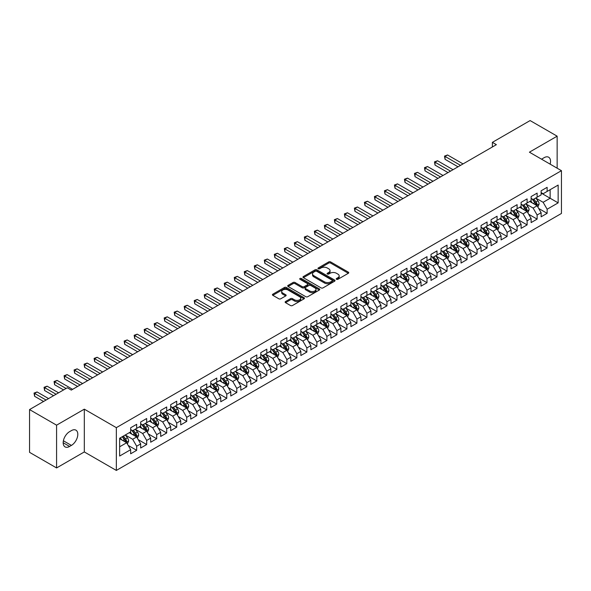 <?xml version="1.0" encoding="UTF-8"?>
<svg xmlns="http://www.w3.org/2000/svg" width="591" height="591" viewBox="0 0 591 591"><rect width="100%" height="100%" fill="white"/><g stroke="black" fill="none" stroke-linecap="round" stroke-linejoin="round"><path stroke-width="0.89" d="M336.523 279.307A0.975 0.561 0 0 0 337.897 279.307L348.343 273.278A1.389 0.805 0 0 0 348.749 272.71A1.389 0.805 0 0 0 348.343 272.141L330.65 261.931A1.389 0.805 0 0 0 328.685 261.931L318.246 267.959A0.975 0.561 0 0 0 317.965 268.351A0.975 0.561 0 0 0 318.246 268.75A0.975 0.561 0 0 0 319.62 268.75L320.972 267.974A4.447 2.571 0 0 1 327.266 267.974L328.736 268.824A4.447 2.571 0 0 1 330.037 270.641A4.447 2.571 0 0 1 328.736 272.451L327.384 273.234A0.975 0.561 0 0 0 327.104 273.633A0.975 0.561 0 0 0 327.384 274.025A0.975 0.561 0 0 0 328.759 274.025L330.11 273.249A4.447 2.571 0 0 1 336.405 273.249L337.875 274.098A4.447 2.571 0 0 1 339.175 275.916A4.447 2.571 0 0 1 337.875 277.726L336.523 278.509A0.975 0.561 0 0 0 336.242 278.908A0.975 0.561 0 0 0 336.523 279.307L336.523 278.509M285.549 301.528A1.389 0.805 0 0 0 285.143 302.097A1.389 0.805 0 0 0 285.549 302.666L290.513 305.532A1.389 0.805 0 0 0 292.479 305.532L304.07 298.832A1.389 0.805 0 0 0 304.476 298.27A1.389 0.805 0 0 0 304.07 297.701L286.384 287.485A1.389 0.805 0 0 0 284.419 287.485L272.82 294.185A1.389 0.805 0 0 0 272.414 294.746A1.389 0.805 0 0 0 272.82 295.315L278.819 298.78A1.389 0.805 0 0 0 280.784 298.78L285.741 295.914A1.389 0.805 0 0 0 286.155 295.345A1.389 0.805 0 0 0 285.741 294.776L282.771 293.062A3.716 2.15 0 0 1 281.685 291.548A3.716 2.15 0 0 1 283.976 289.56A3.716 2.15 0 0 1 288.031 290.026L299.674 296.748A3.716 2.15 0 0 1 300.76 298.27A3.716 2.15 0 0 1 298.47 300.25A3.716 2.15 0 0 1 294.414 299.785L292.479 298.662A1.389 0.805 0 0 0 290.513 298.662L285.549 301.528L285.549 302.666L290.513 299.822L290.513 298.662M56.581 425.173L56.581 467.946L84.314 451.938L84.314 409.164L56.581 425.173L29.55 409.57L67.293 387.777L71.297 390.09L496.374 144.669L492.369 142.357L492.369 146.982M84.314 409.164L116.346 427.655L561.45 170.681L561.45 213.454L116.346 470.429L116.346 427.655M557.143 168.199L557.143 136.174L529.41 152.183L561.45 170.681M557.143 136.174L530.112 120.571L492.369 142.357M321.068 287.883A1.389 0.805 0 0 0 323.041 287.883L334.632 281.19A1.389 0.805 0 0 0 335.038 280.622A1.389 0.805 0 0 0 334.632 280.053L316.946 269.843A1.389 0.805 0 0 0 314.981 269.843L303.382 276.536A1.389 0.805 0 0 0 302.976 277.105A1.389 0.805 0 0 0 303.382 277.674L321.068 287.883M300.383 279.513A0.975 0.561 0 0 1 301.366 279.654L301.366 278.494L319.354 288.881A1.389 0.805 0 0 1 319.761 289.442A1.389 0.805 0 0 1 319.354 290.011L307.756 296.704A1.389 0.805 0 0 1 305.791 296.704L288.105 286.495L293.062 283.65L293.062 282.498L288.105 285.357A1.389 0.805 0 0 0 287.699 285.926A1.389 0.805 0 0 0 288.105 286.495L288.105 285.357M293.062 283.65A1.389 0.805 0 0 1 295.035 283.65L295.035 282.498A1.389 0.805 0 0 0 293.062 282.498M295.035 282.498L302.208 286.635A1.389 0.805 0 0 0 304.173 286.635L307.46 284.736A1.389 0.805 0 0 0 307.867 284.168A1.389 0.805 0 0 0 307.46 283.599L299.992 279.292A0.975 0.561 0 0 1 299.711 278.893A0.975 0.561 0 0 1 300.309 278.376A0.975 0.561 0 0 1 301.366 278.494M541.127 193.05L550.14 198.251L550.14 189.696L558.148 185.072L547.133 191.432L547.133 187.325L541.127 190.797L541.127 194.897L537.123 197.209L537.123 193.109L531.117 196.574L531.117 200.681L527.113 202.994L527.113 198.886L521.107 202.358L521.107 206.458L517.103 208.771L517.103 204.671L511.097 208.135L511.097 212.243L507.085 214.548L507.085 210.448L501.079 213.912L501.079 218.02L497.075 220.332L497.075 216.225L491.069 219.697L491.069 223.797L487.065 226.109L487.065 222.009L481.059 225.474L481.059 229.581L477.055 231.894L477.055 227.786L471.049 231.258L471.049 235.358L467.045 237.671L467.045 233.571L461.039 237.035L461.039 241.143L457.035 243.448L457.035 239.348L451.029 242.812L451.029 246.92L447.018 249.232L447.018 245.125L441.012 248.597L441.012 252.697L437.008 255.009L437.008 250.909L431.002 254.374L431.002 258.481L426.998 260.794L426.998 256.686L420.991 260.158L420.991 264.258L416.987 266.571L416.987 262.47L410.981 265.935L410.981 270.043L406.977 272.348L406.977 268.248L400.971 271.712L400.971 275.82L396.967 278.132L396.967 274.025L390.961 277.497L390.961 281.597L386.95 283.909L386.95 279.809L380.944 283.274L380.944 287.381L376.94 289.693L376.94 285.586L370.934 289.058L370.934 293.158L366.93 295.47L366.93 291.37L360.924 294.835L360.924 298.943L356.92 301.247L356.92 297.147L350.914 300.612L350.914 304.72L346.91 307.032L346.91 302.924L340.904 306.397L340.904 310.497L336.9 312.809L336.9 308.709L330.894 312.174L330.894 316.281L326.882 318.593L326.882 314.486L320.876 317.958L320.876 322.058L316.872 324.37L316.872 320.27L310.866 323.735L310.866 327.842L306.862 330.147L306.862 326.047L300.856 329.512L300.856 333.62L296.852 335.932L296.852 331.824L290.846 335.296L290.846 339.397L286.842 341.709L286.842 337.609L280.836 341.073L280.836 345.181L276.832 347.493L276.832 343.386L270.826 346.858L270.826 350.958L266.814 353.27L266.814 349.17L260.808 352.635L260.808 356.735L256.804 359.047L256.804 354.947L250.798 358.412L250.798 362.519L246.794 364.832L246.794 360.724L240.788 364.196L240.788 368.296L236.784 370.609L236.784 366.509L230.778 369.973L230.778 374.081L226.774 376.393L226.774 372.286L220.768 375.758L220.768 379.858L216.764 382.17L216.764 378.07L210.758 381.535L210.758 385.635L206.747 387.947L206.747 383.847L200.741 387.312L200.741 391.419L196.737 393.732L196.737 389.624L190.73 393.096L190.73 397.196L186.726 399.509L186.726 395.409L180.72 398.873L180.72 402.981L176.716 405.293L176.716 401.186L170.71 404.658L170.71 408.758L166.706 411.07L166.706 406.97L160.7 410.435L160.7 414.535L156.696 416.847L156.696 412.747L150.69 416.212L150.69 420.319L146.679 422.631L146.679 418.524L140.673 421.996L140.673 426.096L136.669 428.409L136.669 424.308L130.663 427.773L130.663 431.881L119.648 438.234L119.648 456.038L130.663 449.677L126.659 442.748L119.648 438.699M558.148 185.072L558.148 202.876L547.133 209.236L543.129 202.299L535.874 198.111M538.674 208.453L547.133 213.336L547.133 209.236M547.133 213.336L541.127 216.808L541.127 212.701L537.123 215.013L533.119 208.076L525.857 203.888M528.664 214.238L537.123 219.121L537.123 215.013M537.123 219.121L531.117 222.585L531.117 218.485L527.113 220.798L523.109 213.861L515.847 209.665M518.654 220.015L527.113 224.898L527.113 220.798M527.113 224.898L521.107 228.362L521.107 224.262L517.103 226.575L513.099 219.638L505.837 215.449M508.644 225.792L517.103 230.675L517.103 226.575M517.103 230.675L511.097 234.147L511.097 230.039L507.085 232.352L503.081 225.415L495.827 221.226M498.627 231.576L507.085 236.459L507.085 232.352M507.085 236.459L501.079 239.924L501.079 235.824L497.075 238.136L493.071 231.199L485.817 227.01M488.617 237.353L497.075 242.236L497.075 238.136M497.075 242.236L491.069 245.708L491.069 241.601L487.065 243.913L483.061 236.976L475.807 232.788M478.607 243.137L487.065 248.021L487.065 243.913M487.065 248.021L481.059 251.485L481.059 247.385L477.055 249.698L473.051 242.761L465.789 238.565M468.597 248.914L477.055 253.798L477.055 249.698M477.055 253.798L471.049 257.262L471.049 253.162L467.045 255.475L463.041 248.538L455.779 244.349M458.586 254.691L467.045 259.575L467.045 255.475M467.045 259.575L461.039 263.047L461.039 258.939L457.035 261.252L453.031 254.315L445.769 250.126M448.576 260.476L457.035 265.359L457.035 261.252M457.035 265.359L451.029 268.824L451.029 264.724L447.018 267.036L443.014 260.099L435.759 255.91M438.559 266.253L447.018 271.136L447.018 267.036M447.018 271.136L441.012 274.608L441.012 270.501L437.008 272.813L433.004 265.876L425.749 261.687M428.549 272.03L437.008 276.92L437.008 272.813M437.008 276.92L431.002 280.385L431.002 276.285L426.998 278.597L422.993 271.661L415.739 267.464M418.539 277.814L426.998 282.697L426.998 278.597M426.998 282.697L420.991 286.162L420.991 282.062L416.987 284.374L412.983 277.438L405.722 273.249M408.529 283.591L416.987 288.474L416.987 284.374M416.987 288.474L410.981 291.947L410.981 287.839L406.977 290.151L402.973 283.215L395.711 279.026M398.519 289.376L406.977 294.259L406.977 290.151M406.977 294.259L400.971 297.724L400.971 293.624L396.967 295.936L392.963 288.999L385.701 284.81M388.509 295.153L396.967 300.036L396.967 295.936M396.967 300.036L390.961 303.508L390.961 299.401L386.95 301.713L382.946 294.776L375.691 290.587M378.491 300.93L386.95 305.82L386.95 301.713M386.95 305.82L380.944 309.285L380.944 305.185L376.94 307.49L372.936 300.56L365.681 296.364M368.481 306.714L376.94 311.597L376.94 307.49M376.94 311.597L370.934 315.062L370.934 310.962L366.93 313.274L362.926 306.337L355.671 302.149M358.471 312.491L366.93 317.374L366.93 313.274M366.93 317.374L360.924 320.847L360.924 316.739L356.92 319.051L352.916 312.114L345.654 307.926M348.461 318.276L356.92 323.159L356.92 319.051M356.92 323.159L350.914 326.624L350.914 322.523L346.91 324.836L342.906 317.899L335.644 313.71M338.451 324.053L346.91 328.936L346.91 324.836M346.91 328.936L340.904 332.408L340.904 328.3L336.9 330.613L332.896 323.676L325.634 319.487M328.441 329.83L336.9 334.72L336.9 330.613M336.9 334.72L330.894 338.185L330.894 334.085L326.882 336.39L322.878 329.46L315.624 325.264M318.423 335.614L326.882 340.497L326.882 336.39M326.882 340.497L320.876 343.962L320.876 339.862L316.872 342.174L312.868 335.237L305.613 331.049M308.413 341.391L316.872 346.274L316.872 342.174M316.872 346.274L310.866 349.746L310.866 345.639L306.862 347.951L302.858 341.014L295.603 336.826M298.403 347.176L306.862 352.059L306.862 347.951M306.862 352.059L300.856 355.523L300.856 351.423L296.852 353.736L292.848 346.799L285.586 342.61M288.393 352.953L296.852 357.836L296.852 353.736M296.852 357.836L290.846 361.308L290.846 357.2L286.842 359.513L282.838 352.576L275.576 348.387M278.383 358.73L286.842 363.62L286.842 359.513M286.842 363.62L280.836 367.085L280.836 362.985L276.832 365.29L272.828 358.36L265.566 354.164M268.373 364.514L276.832 369.397L276.832 365.29M276.832 369.397L270.826 372.862L270.826 368.762L266.814 371.074L262.81 364.137L255.556 359.949M258.356 370.291L266.814 375.174L266.814 371.074M266.814 375.174L260.808 378.646L260.808 374.539L256.804 376.851L252.8 369.914L245.546 365.726M248.346 376.075L256.804 380.959L256.804 376.851M256.804 380.959L250.798 384.423L250.798 380.323L246.794 382.636L242.79 375.699L235.536 371.51M238.336 381.852L246.794 386.736L246.794 382.636M246.794 386.736L240.788 390.208L240.788 386.1L236.784 388.413L232.78 381.476L225.518 377.287M228.325 387.63L236.784 392.52L236.784 388.413M236.784 392.52L230.778 395.985L230.778 391.885L226.774 394.19L222.77 387.26L215.508 383.064M218.315 393.414L226.774 398.297L226.774 394.19M226.774 398.297L220.768 401.762L220.768 397.662L216.764 399.974L212.76 393.037L205.498 388.848M208.305 399.191L216.764 404.074L216.764 399.974M216.764 404.074L210.758 407.546L210.758 403.439L206.747 405.751L202.743 398.814L195.488 394.625M198.288 404.975L206.747 409.858L206.747 405.751M206.747 409.858L200.741 413.323L200.741 409.223L196.737 411.535L192.732 404.599L185.478 400.41M188.278 410.752L196.737 415.636L196.737 411.535M196.737 415.636L190.73 419.108L190.73 415L186.726 417.312L182.722 410.376L175.468 406.187M178.268 416.529L186.726 421.42L186.726 417.312M186.726 421.42L180.72 424.885L180.72 420.777L176.716 423.09L172.712 416.16L165.45 411.964M168.258 422.314L176.716 427.197L176.716 423.09M176.716 427.197L170.71 430.662L170.71 426.562L166.706 428.874L162.702 421.937L155.44 417.748M158.248 428.091L166.706 432.974L166.706 428.874M166.706 432.974L160.7 436.446L160.7 432.339L156.696 434.651L152.692 427.714L145.43 423.525M148.238 433.875L156.696 438.758L156.696 434.651M156.696 438.758L150.69 442.223L150.69 438.123L146.679 440.435L142.675 433.498L135.42 429.31M138.22 439.652L146.679 444.535L146.679 440.435M146.679 444.535L140.673 448.008L140.673 443.9L136.669 446.212L132.665 439.276L125.41 435.087M128.21 445.429L136.669 450.32L136.669 446.212M136.669 450.32L130.663 453.785L130.663 449.677M130.663 429.568L132.665 430.721L136.669 428.409M119.648 446.789L126.659 442.748M140.673 423.784L142.675 424.944L146.679 422.631M132.665 439.276L136.669 436.963L129.259 432.686M140.673 443.9L136.669 436.963M150.69 418.007L152.692 419.159L156.696 416.847M142.675 433.498L146.679 431.186L139.277 426.909M150.69 438.123L146.679 431.186M160.7 412.23L162.702 413.382L166.706 411.07M152.692 427.714L156.696 425.402L149.287 421.124M160.7 432.339L156.696 425.402M170.71 406.445L172.712 407.605L176.716 405.293M162.702 421.937L166.706 419.625L159.297 415.347M170.71 426.562L166.706 419.625M180.72 400.668L182.722 401.821L186.726 399.509M172.712 416.16L176.716 413.848L169.307 409.57M180.72 420.777L176.716 413.848M190.73 394.884L192.732 396.044L196.737 393.732M182.722 410.376L186.726 408.063L179.317 403.786M190.73 415L186.726 408.063M200.741 389.107L202.743 390.259L206.747 387.947M192.732 404.599L196.737 402.286L189.327 398.009M200.741 409.223L196.737 402.286M210.758 383.33L212.76 384.482L216.764 382.17M202.743 398.814L206.747 396.502L199.344 392.225M210.758 403.439L206.747 396.502M220.768 377.546L222.77 378.705L226.774 376.393M212.76 393.037L216.764 390.725L209.354 386.448M220.768 397.662L216.764 390.725M230.778 371.769L232.78 372.921L236.784 370.609M222.77 387.26L226.774 384.948L219.364 380.67M230.778 391.885L226.774 384.948M240.788 365.984L242.79 367.144L246.794 364.832M232.78 381.476L236.784 379.163L229.374 374.886M240.788 386.1L236.784 379.163M250.798 360.207L252.8 361.36L256.804 359.047M242.79 375.699L246.794 373.386L239.385 369.109M250.798 380.323L246.794 373.386M260.808 354.43L262.81 355.583L266.814 353.27M252.8 369.914L256.804 367.602L249.395 363.325M260.808 374.539L256.804 367.602M270.826 348.646L272.828 349.806L276.832 347.493M262.81 364.137L266.814 361.825L259.412 357.548M270.826 368.762L266.814 361.825M280.836 342.869L282.838 344.021L286.842 341.709M272.828 358.36L276.832 356.048L269.422 351.771M280.836 362.985L276.832 356.048M290.846 337.084L292.848 338.244L296.852 335.932M282.838 352.576L286.842 350.264L279.432 345.986M290.846 357.2L286.842 350.264M300.856 331.307L302.858 332.46L306.862 330.147M292.848 346.799L296.852 344.487L289.442 340.209M300.856 351.423L296.852 344.487M310.866 325.53L312.868 326.683L316.872 324.37M302.858 341.014L306.862 338.702L299.452 334.425M310.866 345.639L306.862 338.702M320.876 319.746L322.878 320.906L326.882 318.593M312.868 335.237L316.872 332.925L309.462 328.648M320.876 339.862L316.872 332.925M330.894 313.969L332.896 315.121L336.9 312.809M322.878 329.46L326.882 327.148L319.48 322.871M330.894 334.085L326.882 327.148M340.904 308.184L342.906 309.344L346.91 307.032M332.896 323.676L336.9 321.364L329.49 317.086M340.904 328.3L336.9 321.364M350.914 302.407L352.916 303.56L356.92 301.247M342.906 317.899L346.91 315.587L339.5 311.309M350.914 322.523L346.91 315.587M360.924 296.63L362.926 297.783L366.93 295.47M352.916 312.114L356.92 309.802L349.51 305.525M360.924 316.739L356.92 309.802M370.934 290.846L372.936 292.006L376.94 289.693M362.926 306.337L366.93 304.025L359.52 299.748M370.934 310.962L366.93 304.025M380.944 285.069L382.946 286.221L386.95 283.909M372.936 300.56L376.94 298.248L369.53 293.971M380.944 305.185L376.94 298.248M390.961 279.284L392.963 280.444L396.967 278.132M382.946 294.776L386.95 292.464L379.548 288.186M390.961 299.401L386.95 292.464M400.971 273.507L402.973 274.66L406.977 272.348M392.963 288.999L396.967 286.687L389.558 282.409M400.971 293.624L396.967 286.687M410.981 267.73L412.983 268.883L416.987 266.571M402.973 283.215L406.977 280.902L399.568 276.625M410.981 287.839L406.977 280.902M420.991 261.946L422.993 263.106L426.998 260.794M412.983 277.438L416.987 275.125L409.578 270.848M420.991 282.062L416.987 275.125M431.002 256.169L433.004 257.321L437.008 255.009M422.993 271.661L426.998 269.348L419.588 265.071M431.002 276.285L426.998 269.348M441.012 250.385L443.014 251.544L447.018 249.232M433.004 265.876L437.008 263.564L429.598 259.286M441.012 270.501L437.008 263.564M451.029 244.608L453.031 245.76L457.035 243.448M443.014 260.099L447.018 257.787L439.615 253.509M451.029 264.724L447.018 257.787M461.039 238.83L463.041 239.983L467.045 237.671M453.031 254.315L457.035 252.002L449.625 247.725M461.039 258.939L457.035 252.002M471.049 233.046L473.051 234.206L477.055 231.894M463.041 248.538L467.045 246.225L459.635 241.948M471.049 253.162L467.045 246.225M481.059 227.269L483.061 228.422L487.065 226.109M473.051 242.761L477.055 240.448L469.646 236.171M481.059 247.385L477.055 240.448M491.069 221.485L493.071 222.644L497.075 220.332M483.061 236.976L487.065 234.664L479.656 230.387M491.069 241.601L487.065 234.664M501.079 215.708L503.081 216.86L507.085 214.548M493.071 231.199L497.075 228.887L489.666 224.61M501.079 235.824L497.075 228.887M511.097 209.931L513.099 211.083L517.103 208.771M503.081 225.415L507.085 223.102L499.683 218.825M511.097 230.039L507.085 223.102M521.107 204.146L523.109 205.306L527.113 202.994M513.099 219.638L517.103 217.325L509.693 213.048M521.107 224.262L517.103 217.325M531.117 198.369L533.119 199.522L537.123 197.209M523.109 213.861L527.113 211.548L519.703 207.271M531.117 218.485L527.113 211.548M541.127 192.585L543.129 193.745L547.133 191.432M533.119 208.076L537.123 205.764L529.713 201.487M541.127 212.701L537.123 205.764M29.55 409.57L29.55 452.337L56.581 467.946M84.314 451.938L116.346 470.429M543.129 202.299L550.14 198.251L558.148 202.876M550.147 164.158A9.064 5.23 120 0 0 548.662 157.228A9.064 5.23 120 0 0 544.134 157.679L542.331 158.72A9.064 5.23 120 0 0 541.57 159.208M69.598 431.644A9.064 5.23 120 0 0 63.673 439.63A9.064 5.23 120 0 0 65.062 446.892A9.064 5.23 120 0 0 69.598 446.441L71.4 445.407A9.064 5.23 120 0 0 77.318 437.421A9.064 5.23 120 0 0 75.929 430.159A9.064 5.23 120 0 0 71.4 430.61L69.598 431.644M336.914 279.44L337.875 278.886A4.447 2.571 0 0 0 339.175 277.068L339.175 275.916M330.037 270.641L330.037 271.794A4.447 2.571 0 0 1 328.736 273.611L327.776 274.165M348.321 273.286L330.65 263.084A1.389 0.805 0 0 0 328.685 263.084L318.638 268.89M334.632 280.053L334.632 281.19L316.946 270.996A1.389 0.805 0 0 0 314.981 270.996L303.405 277.681M332.179 281.02A0.975 0.561 0 0 0 332.46 280.622A0.975 0.561 0 0 0 332.179 280.223L316.65 271.262A0.975 0.561 0 0 0 315.276 271.262L313.851 272.082A4.447 2.571 0 0 0 312.543 273.899A4.447 2.571 0 0 0 313.851 275.716L324.459 281.841A4.447 2.571 0 0 0 330.753 281.841L332.179 281.02L332.179 282.173A0.975 0.561 0 0 0 332.46 281.781L332.46 280.622M312.543 273.899L312.543 275.059A4.447 2.571 0 0 0 313.851 276.869L313.851 275.716M332.179 282.173L330.753 283A4.447 2.571 0 0 1 324.459 283L313.851 276.869M295.035 283.65L302.208 287.795A1.389 0.805 0 0 0 304.173 287.795L307.46 285.889A1.389 0.805 0 0 0 307.867 285.327L307.867 284.168M301.366 279.654L319.332 290.026M309.647 290.935A3.716 2.15 0 0 0 313.703 291.4A3.716 2.15 0 0 0 315.993 289.42A3.716 2.15 0 0 0 314.907 287.898L310.8 285.527A1.389 0.805 0 0 0 308.834 285.527L305.547 287.433A1.389 0.805 0 0 0 305.141 288.002A1.389 0.805 0 0 0 305.547 288.563L309.647 290.935L309.647 292.087A3.716 2.15 0 0 0 313.703 292.552A3.716 2.15 0 0 0 315.993 290.573L315.993 289.42M305.141 288.002L305.141 289.154A1.389 0.805 0 0 0 305.547 289.723L305.547 288.563M309.647 292.087L305.547 289.723M300.76 298.27L300.76 299.423A3.716 2.15 0 0 1 298.47 301.403A3.716 2.15 0 0 1 294.414 300.937L292.479 299.822A1.389 0.805 0 0 0 290.513 299.822M281.685 291.548L281.685 292.7A3.716 2.15 0 0 0 282.771 294.215L282.771 293.062M285.726 295.921L282.771 294.215M304.055 298.847L286.384 288.644A1.389 0.805 0 0 0 284.419 288.644L272.843 295.33M537.862 207.049L539.103 204.021A3.753 2.165 -120 0 0 537.906 200.822L535.778 197.985M532.395 203.038L530.777 200.874M463.041 163.921L447.55 154.975L445.045 156.423L445.045 159.311L458.032 166.81M532.003 198.879L534.803 202.617A3.753 2.165 60 0 1 535.874 204.878L537.079 204.183A3.753 2.165 -120 0 0 536.007 201.923L533.88 199.086M532.661 199.263L535.291 202.765A1.913 1.101 60 0 1 535.638 203.348L537.079 204.183M445.045 159.311L444.498 156.105L460.537 165.362M444.498 156.105L447.55 154.975M527.852 212.826L529.093 209.798A3.753 2.165 -120 0 0 527.896 206.606L525.768 203.769M522.378 208.815L520.767 206.658M453.024 169.698L437.539 160.759L435.035 162.2L435.035 165.096L448.022 172.587M521.993 204.663L524.793 208.394A3.753 2.165 60 0 1 525.864 210.655L527.069 209.96A3.753 2.165 -120 0 0 525.99 207.707L523.87 204.863M522.651 205.04L525.281 208.549A1.913 1.101 60 0 1 525.628 209.125L527.069 209.96M435.035 165.096L434.488 161.882L450.527 171.146M434.488 161.882L437.539 160.759M517.842 218.611L519.083 215.582A3.753 2.165 -120 0 0 517.886 212.383L515.758 209.546M512.367 214.592L510.75 212.435M443.014 175.475L427.529 166.536L425.025 167.984L425.025 170.873L438.012 178.371M511.983 210.44L514.783 214.178A3.753 2.165 60 0 1 515.854 216.432L517.059 215.737A3.753 2.165 -120 0 0 515.98 213.484L513.852 210.647M512.641 210.824L515.271 214.326A1.913 1.101 60 0 1 515.618 214.91L517.059 215.737M425.025 170.873L424.478 167.667L440.517 176.923M424.478 167.667L427.529 166.536M507.832 224.388L509.073 221.359A3.753 2.165 -120 0 0 507.876 218.168L505.748 215.323M502.357 220.377L500.74 218.219M433.004 181.26L417.519 172.321L415.015 173.761L415.015 176.65L428.002 184.148M501.973 216.217L504.773 219.955A3.753 2.165 60 0 1 505.844 222.216L507.048 221.522A3.753 2.165 -120 0 0 505.97 219.261L503.842 216.424M502.631 216.601L505.261 220.111A1.913 1.101 60 0 1 505.608 220.687L507.048 221.522M415.015 176.65L414.461 173.444L430.499 182.7M414.461 173.444L417.519 172.321M497.821 230.172L499.063 227.143A3.753 2.165 -120 0 0 497.858 223.945L495.738 221.108M492.347 226.154L490.729 223.996M422.993 187.037L407.509 178.098L405.005 179.546L405.005 182.434L417.985 189.925M491.956 222.002L494.756 225.74A3.753 2.165 60 0 1 495.834 227.993L497.031 227.299A3.753 2.165 -120 0 0 495.96 225.045L493.832 222.201M492.621 222.379L495.243 225.888A1.913 1.101 60 0 1 495.59 226.471L497.031 227.299M405.005 182.434L404.451 179.228L420.489 188.485M404.451 179.228L407.509 178.098M487.804 235.949L489.045 232.92A3.753 2.165 -120 0 0 487.848 229.722L485.721 226.885M482.337 231.938L480.719 229.773M412.983 192.821L397.492 183.875L394.995 185.323L394.995 188.211L407.975 195.71M481.946 227.779L484.746 231.517A3.753 2.165 60 0 1 485.824 233.77L487.021 233.083A3.753 2.165 -120 0 0 485.95 230.822L483.822 227.986M482.611 228.163L485.233 231.665A1.913 1.101 60 0 1 485.58 232.248L487.021 233.083M394.995 188.211L394.441 185.005L410.479 194.262M394.441 185.005L397.492 183.875M477.794 241.726L479.035 238.698A3.753 2.165 -120 0 0 477.838 235.506L475.711 232.669M472.327 237.715L470.709 235.558M402.973 198.598L387.482 189.659L384.977 191.1L384.977 193.996L397.965 201.487M471.936 233.563L474.736 237.294A3.753 2.165 60 0 1 475.807 239.554L477.011 238.86A3.753 2.165 -120 0 0 475.94 236.607L473.812 233.763M472.593 233.94L475.223 237.449A1.913 1.101 60 0 1 475.57 238.025L477.011 238.86M384.977 193.996L384.431 190.782L400.469 200.046M384.431 190.782L387.482 189.659M467.784 247.511L469.025 244.482A3.753 2.165 -120 0 0 467.828 241.283L465.701 238.446M462.31 243.492L460.699 241.335M392.956 204.375L377.472 195.436L374.967 196.884L374.967 199.773L387.955 207.271M461.926 239.34L464.725 243.078A3.753 2.165 60 0 1 465.797 245.331L467.001 244.637A3.753 2.165 -120 0 0 465.922 242.384L463.802 239.547M462.583 239.724L465.213 243.226A1.913 1.101 60 0 1 465.56 243.81L467.001 244.637M374.967 199.773L374.421 196.567L390.459 205.823M374.421 196.567L377.472 195.436M457.774 253.288L459.015 250.259A3.753 2.165 -120 0 0 457.818 247.068L455.691 244.223M452.3 249.276L450.682 247.119M382.946 210.16L367.462 201.221L364.957 202.661L364.957 205.55L377.945 213.048M451.916 245.117L454.715 248.855A3.753 2.165 60 0 1 455.787 251.116L456.991 250.421A3.753 2.165 -120 0 0 455.912 248.161L453.785 245.324M452.573 245.501L455.203 249.01A1.913 1.101 60 0 1 455.55 249.587L456.991 250.421M364.957 205.55L364.411 202.344L380.449 211.6M364.411 202.344L367.462 201.221M447.764 259.072L449.005 256.043A3.753 2.165 -120 0 0 447.808 252.845L445.68 250.008M442.29 255.053L440.672 252.896M372.936 215.937L357.452 206.998L354.947 208.446L354.947 211.334L367.934 218.825M441.905 250.902L444.705 254.64A3.753 2.165 60 0 1 445.777 256.893L446.981 256.199A3.753 2.165 -120 0 0 445.902 253.945L443.775 251.101M442.563 251.278L445.193 254.787A1.913 1.101 60 0 1 445.54 255.371L446.981 256.199M354.947 211.334L354.393 208.128L370.431 217.385M354.393 208.128L357.452 206.998M437.754 264.849L438.995 261.82A3.753 2.165 -120 0 0 437.791 258.622L435.67 255.785M432.28 260.838L430.662 258.673M362.926 221.721L347.442 212.775L344.937 214.223L344.937 217.111L357.917 224.61M431.888 256.679L434.688 260.417A3.753 2.165 60 0 1 435.766 262.67L436.963 261.983A3.753 2.165 -120 0 0 435.892 259.722L433.764 256.886M432.553 257.063L435.175 260.565A1.913 1.101 60 0 1 435.523 261.148L436.963 261.983M344.937 217.111L344.383 213.905L360.421 223.162M344.383 213.905L347.442 212.775M427.736 270.626L428.977 267.597A3.753 2.165 -120 0 0 427.781 264.406L425.653 261.569M422.27 266.615L420.652 264.458M352.916 227.498L337.424 218.559L334.927 220L334.927 222.896L347.907 230.387M421.878 262.463L424.678 266.194A3.753 2.165 60 0 1 425.756 268.454L426.953 267.76A3.753 2.165 -120 0 0 425.882 265.507L423.754 262.663M422.543 262.84L425.165 266.349A1.913 1.101 60 0 1 425.513 266.925L426.953 267.76M334.927 222.896L334.373 219.682L350.411 228.946M334.373 219.682L337.424 218.559M417.726 276.411L418.967 273.382A3.753 2.165 -120 0 0 417.771 270.183L415.643 267.346M412.259 272.392L410.642 270.235M342.906 233.275L327.414 224.336L324.91 225.784L324.91 228.673L337.897 236.171M411.868 268.24L414.668 271.978A3.753 2.165 60 0 1 415.739 274.231L416.943 273.537A3.753 2.165 -120 0 0 415.872 271.284L413.744 268.447M412.525 268.624L415.155 272.126A1.913 1.101 60 0 1 415.503 272.71L416.943 273.537M324.91 228.673L324.363 225.466L340.401 234.723M324.363 225.466L327.414 224.336M407.716 282.188L408.957 279.159A3.753 2.165 -120 0 0 407.76 275.967L405.633 273.123M402.242 278.176L400.632 276.019M332.888 239.06L317.404 230.121L314.9 231.561L314.9 234.45L327.887 241.948M401.858 274.017L404.658 277.755A3.753 2.165 60 0 1 405.729 280.016L406.933 279.321A3.753 2.165 -120 0 0 405.854 277.061L403.734 274.224M402.515 274.401L405.145 277.91A1.913 1.101 60 0 1 405.492 278.487L406.933 279.321M314.9 234.45L314.353 231.244L330.391 240.5M314.353 231.244L317.404 230.121M397.706 287.972L398.947 284.943A3.753 2.165 -120 0 0 397.75 281.744L395.623 278.908M392.232 283.953L390.614 281.796M322.878 244.837L307.394 235.898L304.89 237.346L304.89 240.234L317.877 247.725M391.848 279.802L394.648 283.54A3.753 2.165 60 0 1 395.719 285.793L396.923 285.098A3.753 2.165 -120 0 0 395.844 282.845L393.717 280.001M392.505 280.178L395.135 283.687A1.913 1.101 60 0 1 395.482 284.271L396.923 285.098M304.89 240.234L304.343 237.021L320.381 246.284M304.343 237.021L307.394 235.898M387.696 293.749L388.937 290.72A3.753 2.165 -120 0 0 387.74 287.522L385.613 284.685M382.222 289.73L380.604 287.573M312.868 250.621L297.384 241.675L294.879 243.123L294.879 246.011L307.867 253.509M381.838 285.579L384.638 289.317A3.753 2.165 60 0 1 385.709 291.57L386.913 290.883A3.753 2.165 -120 0 0 385.834 288.622L383.707 285.785M382.495 285.963L385.125 289.464A1.913 1.101 60 0 1 385.472 290.048L386.913 290.883M294.879 246.011L294.325 242.805L310.364 252.061M294.325 242.805L297.384 241.675M377.686 299.526L378.927 296.497A3.753 2.165 -120 0 0 377.723 293.306L375.603 290.469M372.212 295.515L370.594 293.358M302.858 256.398L287.374 247.459L284.869 248.9L284.869 251.796L297.849 259.286M371.82 291.363L374.62 295.094A3.753 2.165 60 0 1 375.699 297.354L376.895 296.66A3.753 2.165 -120 0 0 375.824 294.407L373.697 291.562M372.485 291.74L375.108 295.249A1.913 1.101 60 0 1 375.455 295.825L376.895 296.66M284.869 251.796L284.315 248.582L300.354 257.846M284.315 248.582L287.374 247.459M367.668 305.311L368.91 302.282A3.753 2.165 -120 0 0 367.713 299.083L365.585 296.246M362.202 301.292L360.584 299.135M292.848 262.175L277.356 253.236L274.859 254.684L274.859 257.573L287.839 265.071M361.81 297.14L364.61 300.878A3.753 2.165 60 0 1 365.689 303.131L366.885 302.437A3.753 2.165 -120 0 0 365.814 300.184L363.687 297.347M362.475 297.524L365.098 301.026A1.913 1.101 60 0 1 365.445 301.609L366.885 302.437M274.859 257.573L274.305 254.366L290.344 263.623M274.305 254.366L277.356 253.236M357.658 311.088L358.9 308.059A3.753 2.165 -120 0 0 357.703 304.867L355.575 302.023M352.192 307.076L350.574 304.919M282.838 267.959L267.346 259.021L264.842 260.461L264.842 263.35L277.829 270.848M351.8 302.917L354.6 306.655A3.753 2.165 60 0 1 355.671 308.916L356.875 308.221A3.753 2.165 -120 0 0 355.804 305.961L353.677 303.124M352.458 303.301L355.088 306.81A1.913 1.101 60 0 1 355.435 307.386L356.875 308.221M264.842 263.35L264.295 260.143L280.333 269.4M264.295 260.143L267.346 259.021M347.648 316.872L348.889 313.843A3.753 2.165 -120 0 0 347.693 310.644L345.565 307.808M342.174 312.853L340.564 310.696M272.82 273.736L257.336 264.798L254.832 266.245L254.832 269.134L267.819 276.625M341.79 308.701L344.59 312.44A3.753 2.165 60 0 1 345.661 314.693L346.865 313.998A3.753 2.165 -120 0 0 345.787 311.745L343.666 308.901M342.448 309.078L345.078 312.587A1.913 1.101 60 0 1 345.425 313.171L346.865 313.998M254.832 269.134L254.285 265.92L270.323 275.184M254.285 265.92L257.336 264.798M337.638 322.649L338.879 319.62A3.753 2.165 -120 0 0 337.683 316.421L335.555 313.585M332.164 318.63L330.546 316.473M262.81 279.521L247.326 270.575L244.822 272.023L244.822 274.911L257.809 282.409M331.78 314.478L334.58 318.217A3.753 2.165 60 0 1 335.651 320.47L336.855 319.783A3.753 2.165 -120 0 0 335.777 317.522L333.649 314.685M332.438 314.863L335.067 318.364A1.913 1.101 60 0 1 335.415 318.948L336.855 319.783M244.822 274.911L244.275 271.705L260.313 280.961M244.275 271.705L247.326 270.575M327.628 328.426L328.869 325.397A3.753 2.165 -120 0 0 327.673 322.206L325.545 319.369M322.154 324.415L320.536 322.258M252.8 285.298L237.316 276.359L234.812 277.8L234.812 280.695L247.799 288.186M321.77 320.263L324.57 323.994A3.753 2.165 60 0 1 325.641 326.254L326.845 325.56A3.753 2.165 -120 0 0 325.767 323.307L323.639 320.462M322.427 320.64L325.057 324.149A1.913 1.101 60 0 1 325.405 324.725L326.845 325.56M234.812 280.695L234.258 277.482L250.296 286.746M234.258 277.482L237.316 276.359M317.618 334.21L318.859 331.182A3.753 2.165 -120 0 0 317.655 327.983L315.535 325.146M312.144 330.192L310.526 328.035M242.79 291.075L227.306 282.136L224.802 283.584L224.802 286.472L237.781 293.971M311.752 326.04L314.552 329.778A3.753 2.165 60 0 1 315.631 332.031L316.828 331.337A3.753 2.165 -120 0 0 315.757 329.084L313.629 326.247M312.417 326.424L315.04 329.926A1.913 1.101 60 0 1 315.387 330.509L316.828 331.337M224.802 286.472L224.248 283.266L240.286 292.523M224.248 283.266L227.306 282.136M307.601 339.988L308.842 336.959A3.753 2.165 -120 0 0 307.645 333.767L305.517 330.923M302.134 335.976L300.516 333.819M232.78 296.859L217.289 287.92L214.792 289.361L214.792 292.25L227.771 299.748M301.742 331.817L304.542 335.555A3.753 2.165 60 0 1 305.621 337.816L306.818 337.121A3.753 2.165 -120 0 0 305.746 334.861L303.619 332.024M302.407 332.201L305.03 335.71A1.913 1.101 60 0 1 305.377 336.286L306.818 337.121M214.792 292.25L214.238 289.043L230.276 298.3M214.238 289.043L217.289 287.92M297.591 345.772L298.832 342.743A3.753 2.165 -120 0 0 297.635 339.544L295.507 336.707M292.124 341.753L290.506 339.596M222.77 302.636L207.278 293.697L204.774 295.145L204.774 298.034L217.761 305.525M291.732 337.601L294.532 341.339A3.753 2.165 60 0 1 295.603 343.593L296.808 342.898A3.753 2.165 -120 0 0 295.736 340.645L293.609 337.801M292.39 337.978L295.02 341.487A1.913 1.101 60 0 1 295.367 342.071L296.808 342.898M204.774 298.034L204.227 294.82L220.266 304.084M204.227 294.82L207.278 293.697M287.581 351.549L288.822 348.52A3.753 2.165 -120 0 0 287.625 345.321L285.497 342.485M282.106 347.53L280.496 345.373M212.753 308.421L197.268 299.474L194.764 300.922L194.764 303.811L207.751 311.309M281.722 343.378L284.522 347.116A3.753 2.165 60 0 1 285.593 349.37L286.798 348.683A3.753 2.165 -120 0 0 285.719 346.422L283.599 343.585M282.38 343.763L285.01 347.264A1.913 1.101 60 0 1 285.357 347.848L286.798 348.683M194.764 303.811L194.217 300.605L210.256 309.861M194.217 300.605L197.268 299.474M277.571 357.326L278.812 354.297A3.753 2.165 -120 0 0 277.615 351.106L275.487 348.269M272.096 353.315L270.479 351.157M202.743 314.198L187.258 305.259L184.754 306.699L184.754 309.595L197.741 317.086M271.712 349.163L274.512 352.893A3.753 2.165 60 0 1 275.583 355.154L276.787 354.46A3.753 2.165 -120 0 0 275.709 352.206L273.581 349.362M272.37 349.54L275 353.049A1.913 1.101 60 0 1 275.347 353.625L276.787 354.46M184.754 309.595L184.207 306.382L200.246 315.646M184.207 306.382L187.258 305.259M267.56 363.11L268.802 360.082A3.753 2.165 -120 0 0 267.605 356.883L265.477 354.046M262.086 359.092L260.468 356.934M192.732 319.975L177.248 311.036L174.744 312.484L174.744 315.372L187.731 322.871M261.702 354.94L264.502 358.678A3.753 2.165 60 0 1 265.573 360.931L266.777 360.237A3.753 2.165 -120 0 0 265.699 357.983L263.571 355.147M262.36 355.324L264.99 358.826A1.913 1.101 60 0 1 265.337 359.409L266.777 360.237M174.744 315.372L174.19 312.166L190.228 321.423M174.19 312.166L177.248 311.036M257.55 368.887L258.792 365.859A3.753 2.165 -120 0 0 257.587 362.667L255.467 359.823M252.076 364.876L250.458 362.719M182.722 325.759L167.238 316.82L164.734 318.261L164.734 321.149L177.714 328.648M251.685 360.717L254.485 364.455A3.753 2.165 60 0 1 255.563 366.716L256.76 366.021A3.753 2.165 -120 0 0 255.689 363.76L253.561 360.924M252.35 361.101L254.972 364.61A1.913 1.101 60 0 1 255.319 365.186L256.76 366.021M164.734 321.149L164.18 317.943L180.218 327.2M164.18 317.943L167.238 316.82M247.533 374.672L248.774 371.643A3.753 2.165 -120 0 0 247.577 368.444L245.45 365.607M242.066 370.653L240.448 368.496M172.712 331.536L157.221 322.597L154.724 324.045L154.724 326.934L167.704 334.425M241.675 366.501L244.475 370.239A3.753 2.165 60 0 1 245.553 372.493L246.75 371.798A3.753 2.165 -120 0 0 245.679 369.545L243.551 366.701M242.34 366.878L244.962 370.387A1.913 1.101 60 0 1 245.309 370.971L246.75 371.798M154.724 326.934L154.17 323.72L170.208 332.984M154.17 323.72L157.221 322.597M237.523 380.449L238.764 377.42A3.753 2.165 -120 0 0 237.567 374.221L235.44 371.384M232.056 376.43L230.438 374.273M162.702 337.321L147.211 328.374L144.706 329.822L144.706 332.711L157.694 340.209M231.665 372.278L234.464 376.016A3.753 2.165 60 0 1 235.536 378.27L236.74 377.583A3.753 2.165 -120 0 0 235.669 375.322L233.541 372.485M232.322 372.662L234.952 376.164A1.913 1.101 60 0 1 235.299 376.748L236.74 377.583M144.706 332.711L144.16 329.505L160.198 338.761M144.16 329.505L147.211 328.374M227.513 386.226L228.754 383.197A3.753 2.165 -120 0 0 227.557 380.006L225.43 377.169M222.039 382.214L220.428 380.057M152.685 343.098L137.201 334.159L134.696 335.599L134.696 338.495L147.684 345.986M221.655 378.063L224.454 381.793A3.753 2.165 60 0 1 225.526 384.054L226.73 383.36A3.753 2.165 -120 0 0 225.651 381.099L223.531 378.262M222.312 378.439L224.942 381.949A1.913 1.101 60 0 1 225.289 382.525L226.73 383.36M134.696 338.495L134.15 335.282L150.188 344.546M134.15 335.282L137.201 334.159M217.503 392.01L218.744 388.981A3.753 2.165 -120 0 0 217.547 385.783L215.42 382.946M212.029 387.992L210.411 385.834M142.675 348.875L127.191 339.936L124.686 341.384L124.686 344.272L137.673 351.771M211.644 383.84L214.444 387.578A3.753 2.165 60 0 1 215.516 389.831L216.72 389.137A3.753 2.165 -120 0 0 215.641 386.883L213.514 384.047M212.302 384.224L214.932 387.726A1.913 1.101 60 0 1 215.279 388.309L216.72 389.137M124.686 344.272L124.14 341.066L140.178 350.323M124.14 341.066L127.191 339.936M207.493 397.787L208.734 394.758A3.753 2.165 -120 0 0 207.537 391.567L205.409 388.723M202.019 393.776L200.401 391.619M132.665 354.659L117.181 345.713L114.676 347.161L114.676 350.049L127.663 357.548M201.634 389.617L204.434 393.355A3.753 2.165 60 0 1 205.505 395.615L206.71 394.921A3.753 2.165 -120 0 0 205.631 392.66L203.503 389.824M202.292 390.001L204.922 393.51A1.913 1.101 60 0 1 205.269 394.086L206.71 394.921M114.676 350.049L114.122 346.843L130.16 356.1M114.122 346.843L117.181 345.713M197.483 403.572L198.724 400.543A3.753 2.165 -120 0 0 197.52 397.344L195.399 394.507M192.009 399.553L190.391 397.396M122.655 360.436L107.17 351.497L104.666 352.938L104.666 355.834L117.646 363.325M191.617 395.401L194.417 399.139A3.753 2.165 60 0 1 195.495 401.392L196.692 400.698A3.753 2.165 -120 0 0 195.621 398.445L193.493 395.601M192.282 395.778L194.904 399.287A1.913 1.101 60 0 1 195.252 399.871L196.692 400.698M104.666 355.834L104.112 352.62L120.15 361.884M104.112 352.62L107.17 351.497M187.465 409.349L188.706 406.32A3.753 2.165 -120 0 0 187.51 403.121L185.382 400.284M181.998 405.33L180.381 403.173M112.645 366.221L97.153 357.274L94.656 358.722L94.656 361.611L107.636 369.109M181.607 401.178L184.407 404.916A3.753 2.165 60 0 1 185.485 407.169L186.682 406.482A3.753 2.165 -120 0 0 185.611 404.222L183.483 401.385M182.272 401.562L184.894 405.064A1.913 1.101 60 0 1 185.242 405.648L186.682 406.482M94.656 361.611L94.102 358.405L110.14 367.661M94.102 358.405L97.153 357.274M177.455 415.126L178.696 412.097A3.753 2.165 -120 0 0 177.499 408.906L175.372 406.069M171.988 411.114L170.371 408.957M102.635 371.998L87.143 363.059L84.639 364.499L84.639 367.388L97.626 374.886M171.597 406.963L174.397 410.693A3.753 2.165 60 0 1 175.468 412.954L176.672 412.259A3.753 2.165 -120 0 0 175.601 409.999L173.473 407.162M172.254 407.339L174.884 410.848A1.913 1.101 60 0 1 175.231 411.425L176.672 412.259M84.639 367.388L84.092 364.182L100.13 373.446M84.092 364.182L87.143 363.059M167.445 420.91L168.686 417.881A3.753 2.165 -120 0 0 167.489 414.683L165.362 411.846M161.971 416.891L160.36 414.734M92.617 377.775L77.133 368.836L74.629 370.284L74.629 373.172L87.616 380.67M161.587 412.74L164.387 416.478A3.753 2.165 60 0 1 165.458 418.731L166.662 418.036A3.753 2.165 -120 0 0 165.583 415.783L163.463 412.946M162.244 413.124L164.874 416.625A1.913 1.101 60 0 1 165.221 417.209L166.662 418.036M74.629 373.172L74.082 369.966L90.12 379.223M74.082 369.966L77.133 368.836M157.435 426.687L158.676 423.658A3.753 2.165 -120 0 0 157.479 420.467L155.352 417.623M151.961 422.676L150.343 420.519M82.607 383.559L67.123 374.613L64.618 376.061L64.618 378.949L77.606 386.448M151.577 418.517L154.377 422.255A3.753 2.165 60 0 1 155.448 424.515L156.652 423.821A3.753 2.165 -120 0 0 155.573 421.56L153.446 418.724M152.234 418.901L154.864 422.41A1.913 1.101 60 0 1 155.211 422.986L156.652 423.821M64.618 378.949L64.072 375.743L80.11 385M64.072 375.743L67.123 374.613M147.425 432.472L148.666 429.435A3.753 2.165 -120 0 0 147.469 426.244L145.342 423.407M141.951 428.453L140.333 426.296M72.597 389.336L57.113 380.397L54.608 381.838L54.608 384.734L63.592 389.912M141.567 424.301L144.367 428.039A3.753 2.165 60 0 1 145.438 430.292L146.642 429.598A3.753 2.165 -120 0 0 145.563 427.345L143.436 424.501M142.224 424.678L144.854 428.187A1.913 1.101 60 0 1 145.201 428.77L146.642 429.598M54.608 384.734L54.054 381.52L66.089 388.472M54.054 381.52L57.113 380.397M137.415 438.249L138.656 435.22A3.753 2.165 -120 0 0 137.452 432.021L135.332 429.184M131.941 434.23L130.323 432.073M58.583 392.808L47.103 386.174L44.598 387.622L44.598 390.511L53.574 395.697M131.549 430.078L134.349 433.816A3.753 2.165 60 0 1 135.428 436.069L136.624 435.382A3.753 2.165 -120 0 0 135.553 433.122L133.426 430.285M132.214 430.462L134.837 433.964A1.913 1.101 60 0 1 135.184 434.548L136.624 435.382M44.598 390.511L44.044 387.304L56.079 394.249M44.044 387.304L47.103 386.174M127.397 444.026L128.639 440.997A3.753 2.165 -120 0 0 127.442 437.805L125.314 434.969M121.931 440.014L120.313 437.857M48.573 398.585L37.085 391.959L34.588 393.399L34.588 396.288L43.564 401.474M122.211 436.756L124.339 439.593A3.753 2.165 60 0 1 125.418 441.854L126.614 441.159A3.753 2.165 -120 0 0 125.543 438.899L123.416 436.062M122.477 436.609L124.827 439.748A1.913 1.101 60 0 1 125.174 440.325L126.614 441.159M34.588 396.288L34.034 393.081L46.068 400.033M34.034 393.081L37.085 391.959M337.875 278.886L337.875 277.726M327.384 274.025L327.384 273.234M328.736 273.611L328.736 272.451M318.246 268.75L318.246 267.959M328.685 263.084L328.685 261.931M330.65 263.084L330.65 261.931M348.343 273.278L348.343 272.141M303.382 277.674L303.382 276.536M314.981 270.996L314.981 269.843M316.946 270.996L316.946 269.843M324.459 283L324.459 281.841M330.753 283L330.753 281.841M302.208 287.795L302.208 286.635M304.173 287.795L304.173 286.635M307.46 285.889L307.46 284.736M319.354 290.011L319.354 288.881M292.479 299.822L292.479 298.662M294.414 300.937L294.414 299.785M285.741 295.914L285.741 294.776M272.82 295.315L272.82 294.185M284.419 288.644L284.419 287.485M286.384 288.644L286.384 287.485M304.07 298.832L304.07 297.701M63.185 442.748L69.598 446.441M63.392 440.783L71.4 445.407M536.65 205.498L539.081 204.094M536.007 201.923L537.906 200.822M533.237 203.526L534.803 202.617M526.64 211.275L529.071 209.871M525.99 207.707L527.896 206.606M523.227 209.303L524.793 208.394M516.63 217.052L519.061 215.656M515.98 213.484L517.886 212.383M513.217 215.08L514.783 214.178M506.62 222.837L509.043 221.433M505.97 219.261L507.876 218.168M503.2 220.864L504.773 219.955M496.61 228.614L499.033 227.21M495.96 225.045L497.858 223.945M493.19 226.641L494.756 225.74M486.592 234.391L489.023 232.994M485.95 230.822L487.848 229.722M483.179 232.426L484.746 231.517M476.582 240.175L479.013 238.771M475.94 236.607L477.838 235.506M473.169 238.203L474.736 237.294M466.572 245.952L469.003 244.556M465.922 242.384L467.828 241.283M463.159 243.98L464.725 243.078M456.562 251.736L458.993 250.333M455.912 248.161L457.818 247.068M453.149 249.764L454.715 248.855M446.552 257.513L448.975 256.11M445.902 253.945L447.808 252.845M443.132 255.541L444.705 254.64M436.542 263.291L438.965 261.894M435.892 259.722L437.791 258.622M433.122 261.325L434.688 260.417M426.525 269.075L428.955 267.671M425.882 265.507L427.781 264.406M423.112 267.102L424.678 266.194M416.515 274.852L418.945 273.456M415.872 271.284L417.771 270.183M413.102 272.879L414.668 271.978M406.505 280.636L408.935 279.233M405.854 277.061L407.76 275.967M403.092 278.664L404.658 277.755M396.495 286.413L398.925 285.01M395.844 282.845L397.75 281.744M393.081 284.441L394.648 283.54M386.484 292.19L388.908 290.794M385.834 288.622L387.74 287.522M383.064 290.225L384.638 289.317M376.474 297.975L378.897 296.571M375.824 294.407L377.723 293.306M373.054 296.002L374.62 295.094M366.457 303.752L368.887 302.356M365.814 300.184L367.713 299.083M363.044 301.779L364.61 300.878M356.447 309.536L358.877 308.133M355.804 305.961L357.703 304.867M353.034 307.564L354.6 306.655M346.437 315.313L348.867 313.91M345.787 311.745L347.693 310.644M343.024 313.341L344.59 312.44M336.427 321.09L338.857 319.694M335.777 317.522L337.683 316.421M333.014 319.125L334.58 318.217M326.417 326.875L328.84 325.471M325.767 323.307L327.673 322.206M322.996 324.902L324.57 323.994M316.407 332.652L318.83 331.255M315.757 329.084L317.655 327.983M312.986 330.679L314.552 329.778M306.389 338.436L308.82 337.033M305.746 334.861L307.645 333.767M302.976 336.464L304.542 335.555M296.379 344.213L298.81 342.81M295.736 340.645L297.635 339.544M292.966 342.241L294.532 341.339M286.369 349.99L288.8 348.594M285.719 346.422L287.625 345.321M282.956 348.018L284.522 347.116M276.359 355.775L278.789 354.371M275.709 352.206L277.615 351.106M272.946 353.802L274.512 352.893M266.349 361.552L268.772 360.155M265.699 357.983L267.605 356.883M262.929 359.579L264.502 358.678M256.339 367.336L258.762 365.932M255.689 363.76L257.587 362.667M252.918 365.364L254.485 364.455M246.321 373.113L248.752 371.709M245.679 369.545L247.577 368.444M242.908 371.141L244.475 370.239M236.311 378.89L238.742 377.494M235.669 375.322L237.567 374.221M232.898 376.918L234.464 376.016M226.301 384.675L228.732 383.271M225.651 381.099L227.557 380.006M222.888 382.702L224.454 381.793M216.291 390.452L218.722 389.055M215.641 386.883L217.547 385.783M212.878 388.479L214.444 387.578M206.281 396.236L208.704 394.832M205.631 392.66L207.537 391.567M202.861 394.263L204.434 393.355M196.271 402.013L198.694 400.609M195.621 398.445L197.52 397.344M192.851 400.041L194.417 399.139M186.254 407.79L188.684 406.394M185.611 404.222L187.51 403.121M182.841 405.818L184.407 404.916M176.244 413.574L178.674 412.171M175.601 409.999L177.499 408.906M172.831 411.602L174.397 410.693M166.234 419.351L168.664 417.955M165.583 415.783L167.489 414.683M162.821 417.379L164.387 416.478M156.223 425.136L158.654 423.732M155.573 421.56L157.479 420.467M152.81 423.163L154.377 422.255M146.213 430.913L148.636 429.509M145.563 427.345L147.469 426.244M142.793 428.94L144.367 428.039M136.203 436.69L138.626 435.294M135.553 433.122L137.452 432.021M132.783 434.717L134.349 433.816M126.186 442.474L128.616 441.071M125.543 438.899L127.442 437.805M122.773 440.502L124.339 439.593"/></g></svg>
